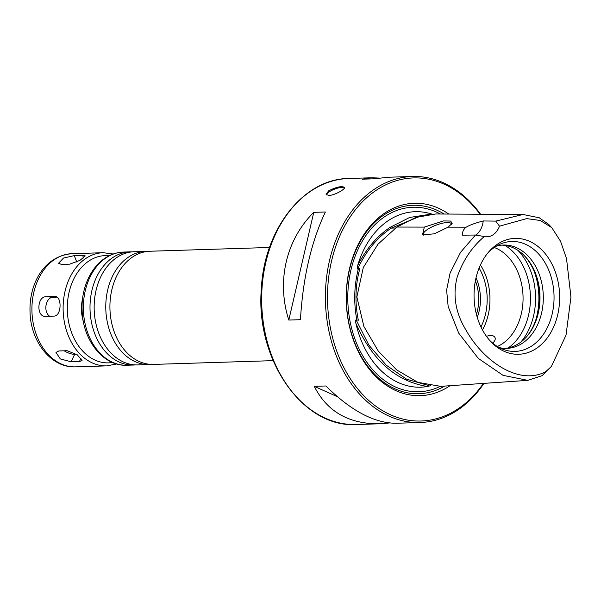 <?xml version="1.0" encoding="UTF-8"?>
<svg xmlns="http://www.w3.org/2000/svg" width="601" height="601" viewBox="0 0 601 601"><rect width="100%" height="100%" fill="white"/><g stroke="black" fill="none" stroke-linecap="round" stroke-linejoin="round"><path stroke-width="0.9" d="M79.437 361.539L71.136 361.802L60.318 358.932L55.968 352.434L58.845 350.961L67.147 350.699L77.356 354.868L82.067 360.592L79.437 361.539L81.067 358.098M64.179 350.796A9.849 3.786 -154.7 0 0 74.682 354.305L76.455 354.252M45.563 316.366C36.293 317.178 36.916 296.323 46.149 296.714L54.451 296.451C62.339 295.519 61.715 316.381 53.865 316.103L45.06 316.351M56.885 297.119L52.783 297.247A9.849 6.619 -85.4 0 0 46.037 305.368A9.849 6.619 -85.4 0 0 49.68 316.231M55.412 296.526L54.946 296.466M69.724 264.162L61.422 264.417L58.552 263.23L63.518 258.047L74.299 255.613L82.6 255.35L85.229 255.913L79.978 260.353L69.724 264.162M476.45 314.406A39.381 29.073 88.2 0 0 475.391 280.832M476.022 277.85A40.613 29.982 -91.8 0 1 477.021 280.254A40.613 29.982 -91.8 0 1 477.269 317.351M480.582 214.249A123.07 90.849 88.2 0 0 412.406 176.484A123.07 90.849 88.2 0 0 325.479 302.356A123.07 90.849 88.2 0 0 420.152 422.511A123.07 90.849 88.2 0 0 458.518 409.529A123.07 90.849 88.2 0 0 483.963 383.37M328.897 195.445L326.095 194.423L328.567 190.893C336.199 187.009 341.496 185.837 344.471 187.369C345.68 189.067 334.532 195.378 328.897 195.445M412.406 176.484L388.599 177.235L373.852 178.82L362.23 179.181L371.816 177.768L378.758 178.054M288.811 320.055C276.385 281.343 285.978 239.912 313.76 212.348L325.374 211.988C311.258 241.857 302.942 277.76 300.432 319.694L288.811 320.055L313.76 212.348M389.395 422.969L379.554 423.788C348.85 424.096 327.087 411.61 314.255 386.338L325.877 385.977C351.029 410.859 374.513 423.284 396.344 423.254L420.152 422.511M273.117 360.645L153.503 364.409A56.614 41.792 -91.8 0 1 109.953 309.139A56.614 41.792 -91.8 0 1 149.942 251.241L269.548 247.477M151.429 364.401A56.614 41.792 -91.8 0 1 149.356 364.537A56.614 41.792 -91.8 0 1 105.806 309.267A56.614 41.792 -91.8 0 1 145.795 251.368A56.614 41.792 -91.8 0 1 147.869 251.376M149.356 364.537L137.734 364.905A56.614 41.792 -91.8 0 1 94.184 309.635A56.614 41.792 -91.8 0 1 134.173 251.736L145.795 251.368M135.661 364.897A56.614 41.792 -91.8 0 1 133.587 365.032A56.614 41.792 -91.8 0 1 90.037 309.763A56.614 41.792 -91.8 0 1 130.026 251.864A56.614 41.792 -91.8 0 1 132.1 251.872M83.464 322.016A34.46 25.437 -91.8 0 1 82.713 297.953M314.255 386.338L337.364 396.69M344.478 187.835A9.849 2.832 -21 0 0 328.987 191.997A9.849 2.832 -21 0 0 326.388 194.844M483.227 220.965L495.78 221.1L499.476 226.179A19.69 14.537 -91.8 0 1 487.065 236.786A19.69 14.537 -91.8 0 1 484.346 236.531L475.436 235.021L462.462 235.179C462.244 231.911 463.484 229.244 466.181 227.178C469.794 225.022 475.481 222.956 483.227 220.965A19.69 14.537 -91.8 0 1 475.827 235.111M495.78 221.1L523.005 214.489L539.262 217.78L548.66 224.398L551.756 227.606L560.53 241.249L566.525 258.595L570.95 296.992L566.037 335.133L551.402 366.46L545.768 371.658C519.504 385.744 483.993 362.095 465.993 330.099C455.49 312.911 452.553 295.241 457.166 277.099C463.003 260.323 472.063 246.801 484.346 236.531M551.402 366.46L542.252 375.625L527.783 380.358L503.022 375.332L478.313 358.406L458.721 333.157L448.158 306.472L446.611 290.058L450.096 273.019L460.471 252.435L475.436 235.021M499.476 226.179L526.694 218.614L540.216 220.469L551.756 227.606M536.753 348.159A57.966 42.791 88.2 0 0 551.861 263.892A57.966 42.791 88.2 0 0 487.877 252.916A57.966 42.791 88.2 0 0 490.664 341.481A57.966 42.791 88.2 0 0 536.753 348.159M486.434 336.305C491.085 334.93 493.962 335.381 495.051 337.664C495.652 339.295 494.856 341.113 492.655 343.111M424.344 227.103L443.576 220.928L450.66 221.055L452.177 223.377L448.136 227.148L434.305 233.834L422.488 234.841L424.344 227.103L396.87 227.05L415.674 217.472L435.672 213.986L523.005 214.497M451.464 224.406A15.017 4.32 -21 0 0 451.374 223.888A15.017 4.32 -21 0 0 441.93 223.324A15.017 4.32 -21 0 0 427.236 229.582A15.017 4.32 -21 0 0 423.344 234.645A15.017 4.32 -21 0 0 423.728 235.186M466.181 227.178L448.136 227.148M395.593 227.982L391.228 228.125L390.267 227.351A0.984 0.593 53.9 0 1 390.229 227.261L390.267 227.351A0.984 0.609 57.3 0 1 390.229 227.261L409.687 217.457L430.384 214.226M430.714 385.632L427.469 386.496A87.791 64.803 -91.8 0 1 355.92 323.383C355.364 321.49 355.416 320.295 356.077 319.8L358.339 320.213C354.733 302.446 355.251 285.235 359.871 268.557L357.587 269.075L357.64 265.634A87.791 64.803 -91.8 0 1 431.871 214.106M396.863 227.05L399.56 227.058L396.863 227.05L377.991 244.209L363.274 267.595L356.859 296.917L363.883 326.448L378.239 351.022L396.698 369.946L417.89 382.371L440.653 386.353L527.783 380.358M480.079 214.241A121.597 89.759 88.2 0 0 359.984 204.37A121.597 89.759 88.2 0 0 342.54 364.89A121.597 89.759 88.2 0 0 459.006 408.184A121.597 89.759 88.2 0 0 483.414 383.408M448.789 214.061A96.243 71.046 88.2 0 0 346.206 298.539A96.243 71.046 88.2 0 0 450.021 385.707M444.056 214.039A94.274 69.588 88.2 0 0 346.326 298.171A94.274 69.588 88.2 0 0 444.717 386.067M489.635 340.339A54.984 40.59 88.2 0 0 503.202 349.361A54.984 40.59 88.2 0 0 532.313 345.605A54.984 40.59 88.2 0 0 550.659 275.416A54.984 40.59 88.2 0 0 499.897 244.269A54.984 40.59 88.2 0 0 486.923 254.125M499.348 347.618A51.686 38.156 88.2 0 0 506.771 348.362A51.686 38.156 88.2 0 0 522.885 342.916A51.686 38.156 88.2 0 0 542.004 284.235A51.686 38.156 88.2 0 0 503.518 245.035A51.686 38.156 88.2 0 0 496.163 246.245M505.11 348.37A51.686 38.156 88.2 0 0 519.564 343.021A51.686 38.156 88.2 0 0 527.175 336.094A51.686 38.156 88.2 0 0 524.658 255.996A51.686 38.156 88.2 0 0 501.858 245.14M526.694 336.65A53.113 39.208 88.2 0 0 524.14 255.47M497.373 346.499A51.686 38.156 88.2 0 0 502.639 343.554A51.686 38.156 88.2 0 0 522.802 292.259A51.686 38.156 88.2 0 0 494.255 247.492M74.682 354.305L71.136 361.802M52.783 297.247L46.149 296.714M76.77 262.051L74.299 255.613M83.607 257.972L82.6 255.35M348.678 178.489C303.535 178.715 264.027 229.297 261.322 289.111C255.402 359.683 302.972 428.25 356.416 424.516A123.07 90.849 -91.8 0 1 261.743 304.361A123.07 90.849 -91.8 0 1 348.678 178.489L371.816 177.768M133.587 365.032L126.946 365.243A56.614 41.792 -91.8 0 1 83.396 309.973A56.614 41.792 -91.8 0 1 123.385 252.074L130.026 251.864M112.492 362.486A53.662 39.606 -91.8 0 1 67.32 310.477A53.662 39.606 -91.8 0 1 109.127 255.741M116.707 363.966L106.7 365.881A56.614 41.792 -91.8 0 1 63.15 310.612A56.614 41.792 -91.8 0 1 103.139 252.713L113.243 253.99M106.7 365.881L75.501 366.865A56.614 41.792 -91.8 0 1 31.951 311.588A56.614 41.792 -91.8 0 1 71.94 253.69L103.139 252.713M545.768 371.658L542.252 375.625M357.64 265.634C366.009 249.017 376.872 236.231 390.229 227.261L390.229 227.261M357.587 269.075C365.904 251.226 377.112 237.568 391.228 228.125L421.429 215.759M428.671 385.534L406.554 379.163L386.263 365.205L368.916 345.169L356.077 319.8M427.469 386.496C396.082 381.395 372.229 360.352 355.92 323.383M440.383 214.016A92.306 68.138 88.2 0 0 369.487 230.769A92.306 68.138 88.2 0 0 350.736 324.675A92.306 68.138 88.2 0 0 440.18 386.383M358.451 268.602A87.378 64.502 88.2 0 0 356.911 320.258M535.754 320.1A59.071 43.61 88.2 0 0 534.221 271.419M520.842 342.104A59.071 43.61 88.2 0 0 517.949 250.399M508.243 347.904A56.915 42.01 88.2 0 0 530.405 295.902A56.915 42.01 88.2 0 0 505.02 245.403M482.468 329.941A51.686 38.156 88.2 0 0 480.424 264.951M480.943 326.936A49.718 36.699 88.2 0 0 479.095 268.046M356.416 424.516L379.554 423.788M126.946 365.243C103.5 366.55 82.863 340.369 82.142 310.905C80.496 281.974 97.572 253.104 123.385 252.074M75.501 366.865C51.386 368.113 30.756 341.781 30.05 312.535C28.818 285.122 43.069 256.086 71.94 253.69"/></g></svg>
